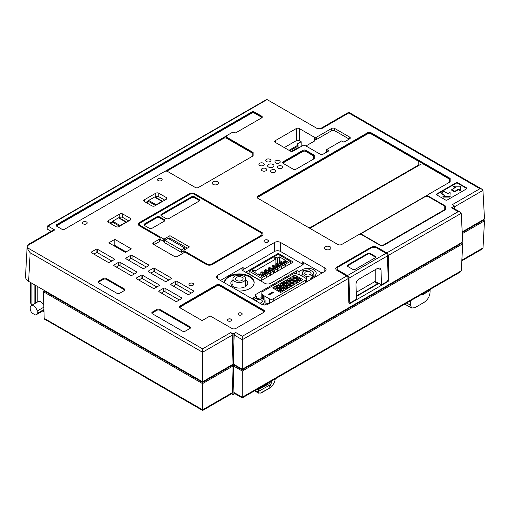 <?xml version="1.0" encoding="UTF-8"?>
<svg xmlns="http://www.w3.org/2000/svg" width="510" height="510" viewBox="0 0 510 510"><rect width="100%" height="100%" fill="white"/><g stroke="black" fill="none" stroke-linecap="round" stroke-linejoin="round"><path stroke-width="0.76" d="M277.625 263.389L277.625 257.983L279.499 256.906L285.498 260.368L284.293 261.056L285.045 261.49L286.32 261.101L287.296 261.668L284.293 263.396L283.318 262.835L284.121 262.274L283.248 261.668L280.545 263.224L281.297 263.657L282.572 263.268L283.547 263.829L280.545 265.563L279.569 264.996L280.373 264.435L279.499 263.829L279.499 256.906M255.127 272.793L255.127 270.976L275.897 258.978L274.246 258.028L275.974 257.034L277.625 257.983M275.897 263.689L275.897 258.978M270.332 272.761L261.273 278.16L249.129 271.148L278.224 254.35L290.368 261.362L270.332 272.761L270.332 275.304M279.499 263.829L276.796 265.391L277.548 265.818L278.823 265.429L279.799 265.997L276.796 267.724L275.821 267.163L276.624 266.602L275.744 265.997L273.048 267.552L273.8 267.986L275.075 267.597L276.05 268.158L273.048 269.892L272.072 269.325L272.869 268.764L271.996 268.158L269.299 269.72L270.051 270.153L271.326 269.758L272.295 270.325L269.299 272.053L268.324 271.492L269.121 270.931L268.247 270.325L265.551 271.881L266.296 272.315L267.572 271.926L268.547 272.487L265.551 274.221L264.575 273.66L265.372 273.092L264.499 272.487L261.802 274.048L262.548 274.482L263.823 274.087L264.798 274.654L261.802 276.382L260.827 275.821L261.624 275.26L260.75 274.654L259.552 275.343L251.902 270.931L253.476 270.019L255.127 270.976M269.917 275.54L269.917 273.169M266.73 277.383L266.73 275.011M266.583 277.465L266.583 274.922M266.169 277.708L266.169 275.336M261.273 280.455L261.273 278.16M249.129 273.953L249.129 271.148M290.368 263.734L290.368 261.362M285.479 266.558L285.479 264.186M285.326 266.647L285.326 264.097M284.911 266.883L284.911 264.512M281.73 268.725L281.73 266.354M281.577 268.808L281.577 266.265M281.163 269.05L281.163 266.679M277.976 270.887L277.976 268.515M277.829 270.976L277.829 268.432M277.414 271.212L277.414 268.84M274.227 273.054L274.227 270.683M274.08 273.137L274.08 270.593M273.666 273.379L273.666 271.008M270.478 275.215L270.478 272.844M277.548 253.821A1.058 0.612 180 0 1 279.046 253.821L292.542 261.611A1.058 0.612 180 0 1 292.855 262.044A1.058 0.612 180 0 1 292.542 262.478L261.649 280.315A1.058 0.612 180 0 1 260.151 280.315L246.655 272.525A1.058 0.612 180 0 1 246.343 272.091A1.058 0.612 180 0 1 246.655 271.658L277.548 253.821L277.548 254.739M302.953 264.556A4.15 2.397 0 0 0 302.226 263.989L280.481 251.436A4.15 2.397 0 0 0 274.609 251.436L243.117 269.618A4.15 2.397 0 0 0 242.39 270.185M322.008 273.048L302.226 261.738A4.15 2.397 180 0 1 303.444 263.434A4.15 2.397 180 0 1 302.226 265.123L270.733 283.305A4.15 2.397 180 0 1 264.862 283.305L243.117 270.753A4.15 2.397 180 0 1 241.906 269.057A4.15 2.397 180 0 1 243.117 267.367L220.441 280.462M217.623 275.33L274.609 242.428A4.15 2.397 180 0 1 280.481 242.428L324.825 267.909A4.284 2.473 180 0 1 326.088 269.662A4.284 2.473 180 0 1 324.825 271.416L267.839 304.317A4.297 2.48 180 0 1 261.764 304.317L217.649 278.849L216.374 277.07L217.623 275.33L217.623 278.836M254.139 282.827A14.847 8.574 0 0 0 249.804 277.108A14.847 8.574 0 0 0 233.931 275.183A14.847 8.574 0 0 0 224.476 282.789A14.847 8.574 180 0 1 224.457 282.483A14.847 8.574 180 0 1 233.625 274.558A14.847 8.574 180 0 1 249.804 276.42A14.847 8.574 180 0 1 254.152 282.483A14.847 8.574 180 0 1 238.776 291.044M252.163 298.777A8.268 4.775 180 0 1 253.33 297.936L256.326 296.202L255.274 295.596A1.058 0.612 180 0 1 254.968 295.162A1.058 0.612 180 0 1 255.274 294.729L296.52 270.918A1.058 0.612 180 0 1 298.019 270.918L299.064 271.524L302.067 269.796A8.268 4.775 180 0 1 311.081 268.757A8.268 4.775 180 0 1 316.187 273.175A8.268 4.775 180 0 1 313.765 276.548L310.762 278.281L311.814 278.887A1.058 0.612 180 0 1 311.852 278.906M269.114 303.584A1.058 0.612 180 0 1 269.076 303.565L268.024 302.959L265.022 304.687A8.268 4.775 180 0 1 264.358 305.031M245.667 279.933A8.485 4.896 180 0 1 247.79 283.171A8.485 4.896 180 0 1 242.55 287.697A8.485 4.896 180 0 1 233.306 286.633A8.485 4.896 180 0 1 230.82 283.171A8.485 4.896 180 0 1 232.942 279.933M232.942 284.433A8.485 4.896 0 0 0 231.769 285.421M246.84 285.421A8.485 4.896 0 0 0 245.667 284.433M243.805 276.248A6.362 3.672 0 0 0 236.869 275.451A6.362 3.672 0 0 0 232.942 278.842A6.362 3.672 0 0 0 234.804 281.443A6.362 3.672 0 0 0 241.74 282.234A6.362 3.672 0 0 0 245.667 278.842A6.362 3.672 0 0 0 243.805 276.248M236.608 277.287A3.819 2.206 180 0 1 242.008 277.287A3.819 2.206 180 0 1 243.123 278.842A3.819 2.206 180 0 1 242.008 280.404A3.819 2.206 180 0 1 236.608 280.404A3.819 2.206 180 0 1 235.486 278.842A3.819 2.206 180 0 1 236.608 277.287M299.064 274.565L299.064 271.524M310.762 279.537L310.762 278.281M256.326 298.586L256.326 296.202M306.338 282.094L306.338 276.579L312.254 275.668L313.835 272.251L313.835 276.509M312.254 277.421L312.254 275.668M302.009 276.057L302.009 274.08L306.338 276.579M313.835 272.251L309.506 269.752L303.59 270.67L302.009 274.08M310.169 271.868A3.181 1.836 180 0 1 311.106 273.169A3.181 1.836 180 0 1 309.143 274.865A3.181 1.836 180 0 1 305.675 274.469A3.181 1.836 180 0 1 304.744 273.169A3.181 1.836 180 0 1 306.708 271.473A3.181 1.836 180 0 1 310.169 271.868M265.085 304.655L265.085 300.403L260.75 297.904L254.841 298.815L254.286 300.001M263.498 304.929L263.498 303.813L265.085 300.403M261.439 304.132L263.498 303.813M256.033 301.008A3.181 1.836 180 0 1 258.2 299.568A3.181 1.836 180 0 1 261.42 300.014A3.181 1.836 180 0 1 262.35 301.314A3.181 1.836 180 0 1 259.698 303.125M262.338 298.815L262.338 294.111A3.882 2.238 0 0 1 261.815 292.989A3.882 2.238 0 0 1 262.956 291.408L292.561 274.316A3.882 2.238 0 0 1 297.247 273.959L299.676 274.769A2.078 1.198 0 0 1 300.109 274.96L305.445 278.039A2.697 1.555 0 0 1 306.236 279.142A2.697 1.555 0 0 1 305.445 280.239L273.22 298.847A2.697 1.555 0 0 1 269.414 298.847L264.072 295.768A2.078 1.198 0 0 1 263.74 295.519L263.74 299.625M262.338 294.111L263.74 295.519M278.332 287.914L280.583 286.614L282.833 287.914L280.583 289.208L278.332 287.914M275.47 289.565L277.72 288.265L279.971 289.565L277.72 290.866L275.47 289.565M272.608 287.914L274.858 286.614L277.102 287.914L274.858 289.208L272.608 287.914M275.47 286.257L277.72 284.962L279.971 286.257L277.72 287.557L275.47 286.257M278.332 284.606L280.583 283.305L282.833 284.606L280.583 285.906L278.332 284.606M281.201 286.257L283.445 284.962L285.696 286.257L283.445 287.557L281.201 286.257M284.064 287.914L286.314 286.614L288.564 287.914L286.314 289.208L284.064 287.914M281.201 289.565L283.445 288.265L285.696 289.565L283.445 290.866L281.201 289.565M278.332 291.223L280.583 289.922L282.833 291.223L280.583 292.517L278.332 291.223M286.926 286.257L289.176 284.962L291.427 286.257L289.176 287.557L286.926 286.257M284.064 284.606L286.314 283.305L288.564 284.606L286.314 285.906L284.064 284.606M281.201 282.954L283.445 281.654L285.696 282.954L283.445 284.248L281.201 282.954M268.674 294.346L272.78 291.975L273.545 292.415L269.439 294.786L268.674 294.346M286.926 282.954L289.176 281.654L291.427 282.954L289.176 284.248L286.926 282.954M289.788 284.606L292.039 283.305L294.289 284.606L292.039 285.906L289.788 284.606M284.064 281.297L286.314 279.996L288.564 281.297L286.314 282.597L284.064 281.297M286.926 279.646L289.176 278.345L291.427 279.646L289.176 280.94L286.926 279.646M289.788 281.297L292.039 279.996L294.289 281.297L292.039 282.597L289.788 281.297M292.657 282.954L294.907 281.654L297.158 282.954L294.907 284.248L292.657 282.954M295.519 281.297L297.77 279.996L300.02 281.297L297.77 282.597L295.519 281.297M292.657 279.646L294.907 278.345L297.158 279.646L294.907 280.94L292.657 279.646M289.788 277.988L292.039 276.694L294.289 277.988L292.039 279.289L289.788 277.988M292.657 276.337L294.907 275.037L297.158 276.337L294.907 277.638L292.657 276.337M295.519 277.988L297.77 276.694L300.02 277.988L297.77 279.289L295.519 277.988M298.382 279.646L300.632 278.345L302.883 279.646L300.632 280.94L298.382 279.646M280.583 289.208L280.583 286.614M277.72 290.866L277.72 288.265M274.858 289.208L274.858 286.614M277.72 287.557L277.72 284.962M280.583 285.906L280.583 283.305M283.445 287.557L283.445 284.962M286.314 289.208L286.314 286.614M283.445 290.866L283.445 288.265M280.583 292.517L280.583 289.922M289.176 287.557L289.176 284.962M286.314 285.906L286.314 283.305M283.445 284.248L283.445 281.654M272.78 292.861L272.78 291.975M289.176 284.248L289.176 281.654M292.039 285.906L292.039 283.305M286.314 282.597L286.314 279.996M289.176 280.94L289.176 278.345M292.039 282.597L292.039 279.996M294.907 284.248L294.907 281.654M297.77 282.597L297.77 279.996M294.907 280.94L294.907 278.345M292.039 279.289L292.039 276.694M294.907 277.638L294.907 275.037M297.77 279.289L297.77 276.694M300.632 280.94L300.632 278.345M377.049 247.286L386.771 252.896A2.123 1.224 -120 0 1 388.269 255.44L388.913 279.588A1.696 1.007 -61.6 0 1 387.753 281.692L350.109 303.424A1.696 1.007 -61.6 0 1 349.267 303.507A1.696 1.007 -61.6 0 1 348.872 302.71L348.228 278.556A2.123 1.224 60 0 0 346.73 276.012L337.008 270.402A4.239 2.448 180 0 1 335.765 268.668A4.239 2.448 180 0 1 337.008 266.94L371.05 247.286A4.239 2.448 180 0 1 377.049 247.286L377.049 248.147M234.166 335.006L242.307 339.711L242.307 369.234L233.382 364.083L234.166 335.006A2.123 1.224 -60 0 1 235.665 332.469L233.083 333.954L230.73 332.596A2.123 1.224 60 0 1 232.228 335.134L233.006 364.216L202.566 381.792L202.566 382.436L232.082 365.396L232.082 364.752M27.266 245.794L54.723 229.94A2.123 1.224 60 0 0 53.665 229.838L28.19 244.545L27.266 245.794L27.266 247.65C27.489 248.88 28.452 250.569 30.16 252.724L28.598 281.354L25.933 278.772L25.5 276.834M54.723 229.94L48.004 226.058L47.252 226.465L47.181 229.047L51.108 231.31M348.783 112.933L321.064 128.985L319.413 128.208A1.944 1.122 180 0 1 316.665 128.208L267.074 99.577L266.341 99.973M454.582 206.76L482.944 190.389L482.065 189.216L479.942 188.713L452.23 204.714L454.582 206.072L451.554 207.819A2.123 1.224 -60 0 1 452.619 207.717L460.25 212.122M314.287 137.196L316.308 137.273A1.058 0.612 0 0 0 316.621 137.145L331.685 128.45A2.123 1.224 180 0 1 334.681 128.45L349.681 137.107A2.123 1.224 180 0 1 350.3 137.974A2.123 1.224 180 0 1 349.681 138.841L343.906 142.175L341.687 140.894L326.693 149.551L328.905 150.832L323.136 154.167A2.123 1.224 180 0 1 320.14 154.167L305.968 145.987A2.116 1.224 0 0 0 304.961 145.662A2.301 1.326 0 0 0 304.062 145.637A2.091 1.205 0 0 0 302.972 145.943L302.558 145.701L293.295 151.049A2.123 1.224 180 0 1 290.292 151.049L275.298 142.392A2.123 1.224 180 0 1 274.673 141.525A2.123 1.224 180 0 1 275.298 140.658L296.291 128.539A2.123 1.224 180 0 1 299.293 128.539L314.287 137.196L314.287 139.447L314.708 139.204L314.708 136.954M114.833 239.362L131.331 248.886L125.332 252.348L108.834 242.824L114.833 239.362L114.833 245.425L126.078 251.915M213.059 181.783A3.181 1.836 180 0 1 216.527 181.388A3.181 1.836 180 0 1 218.49 183.084A3.181 1.836 180 0 1 217.56 184.384A3.181 1.836 180 0 1 214.092 184.779A3.181 1.836 180 0 1 212.128 183.084A3.181 1.836 180 0 1 213.059 181.783M325.533 246.719A3.181 1.836 180 0 1 329.001 246.324A3.181 1.836 180 0 1 330.964 248.019A3.181 1.836 180 0 1 330.034 249.32A3.181 1.836 180 0 1 326.566 249.715A3.181 1.836 180 0 1 324.602 248.019A3.181 1.836 180 0 1 325.533 246.719M171.073 278.753L166.572 281.354A1.058 0.612 180 0 1 165.074 281.354L148.576 271.83A1.058 0.612 180 0 1 148.263 271.397A1.058 0.612 180 0 1 148.576 270.963L153.076 268.368A1.058 0.612 180 0 1 154.575 268.368L171.073 277.893A1.058 0.612 180 0 1 171.379 278.326A1.058 0.612 180 0 1 171.073 278.753L171.073 277.893M159.075 285.683L154.575 288.277A1.058 0.612 180 0 1 153.076 288.277L136.578 278.76A1.058 0.612 180 0 1 136.266 278.326A1.058 0.612 180 0 1 136.578 277.893L141.079 275.292A1.058 0.612 180 0 1 142.577 275.292L159.075 284.816A1.058 0.612 180 0 1 159.381 285.249A1.058 0.612 180 0 1 159.075 285.683L159.075 284.816M181.566 298.669L177.072 301.27A1.058 0.612 180 0 1 175.567 301.27L159.075 291.745A1.058 0.612 180 0 1 158.763 291.312A1.058 0.612 180 0 1 159.075 290.878L163.57 288.277A1.058 0.612 180 0 1 165.074 288.277L181.566 297.802A1.058 0.612 180 0 1 181.879 298.235A1.058 0.612 180 0 1 181.566 298.669L181.566 297.802M193.564 291.745L189.07 294.34A1.058 0.612 180 0 1 187.565 294.34L171.073 284.816A1.058 0.612 180 0 1 170.761 284.382A1.058 0.612 180 0 1 171.073 283.949L175.567 281.354A1.058 0.612 180 0 1 177.072 281.354L193.564 290.878A1.058 0.612 180 0 1 193.876 291.312A1.058 0.612 180 0 1 193.564 291.745L193.564 290.878M148.576 265.767L144.075 268.368A1.058 0.612 180 0 1 142.577 268.368L126.078 258.844A1.058 0.612 180 0 1 125.772 258.411A1.058 0.612 180 0 1 126.078 257.977L130.579 255.376A1.058 0.612 180 0 1 132.077 255.376L148.576 264.9A1.058 0.612 180 0 1 148.888 265.334A1.058 0.612 180 0 1 148.576 265.767L148.576 264.9M136.578 272.697L132.077 275.292A1.058 0.612 180 0 1 130.579 275.292L114.087 265.767A1.058 0.612 180 0 1 113.775 265.334A1.058 0.612 180 0 1 114.087 264.9L118.581 262.306A1.058 0.612 180 0 1 120.079 262.306L136.578 271.83A1.058 0.612 180 0 1 136.89 272.263A1.058 0.612 180 0 1 136.578 272.697L136.578 271.83M114.087 259.711L109.586 262.306A1.058 0.612 180 0 1 108.082 262.306L91.59 252.781A1.058 0.612 180 0 1 91.277 252.348A1.058 0.612 180 0 1 91.59 251.915L96.09 249.32A1.058 0.612 180 0 1 97.588 249.32L114.087 258.844A1.058 0.612 180 0 1 114.393 259.278A1.058 0.612 180 0 1 114.087 259.711L114.087 258.844M261.802 235.9L212.313 264.473A4.239 2.448 180 0 1 206.314 264.473L186.443 252.998A2.123 1.224 0 0 0 183.441 252.998L177.442 256.46A2.123 1.224 180 0 1 174.445 256.46L153.453 244.341A2.123 1.224 180 0 1 152.828 243.474A2.123 1.224 180 0 1 153.453 242.607L159.451 239.145A2.123 1.224 0 0 0 160.07 238.278A2.123 1.224 0 0 0 159.451 237.411L139.581 225.943A4.239 2.448 180 0 1 138.337 224.209A4.239 2.448 180 0 1 139.581 222.481L189.07 193.908A4.239 2.448 180 0 1 195.069 193.908L261.802 232.433A4.239 2.448 180 0 1 263.045 234.166A4.239 2.448 180 0 1 261.802 235.9M447.162 200.054A1.058 0.612 180 0 1 445.657 200.054L436.662 194.858A1.058 0.612 180 0 1 436.35 194.425A1.058 0.612 180 0 1 436.662 193.991L456.157 182.739A1.058 0.612 180 0 1 457.655 182.739L466.656 187.929A1.058 0.612 180 0 1 466.962 188.362A1.058 0.612 180 0 1 466.656 188.796L447.162 200.054M192.965 283.433A2.333 1.345 180 0 1 193.647 284.382A2.333 1.345 180 0 1 192.206 285.625A2.333 1.345 180 0 1 189.669 285.339A2.333 1.345 180 0 1 188.98 284.382A2.333 1.345 180 0 1 190.421 283.139A2.333 1.345 180 0 1 192.965 283.433M86.49 221.958A2.333 1.345 180 0 1 87.172 222.908A2.333 1.345 180 0 1 85.731 224.158A2.333 1.345 180 0 1 83.194 223.864A2.333 1.345 180 0 1 82.505 222.908A2.333 1.345 180 0 1 83.946 221.665A2.333 1.345 180 0 1 86.49 221.958M161.472 178.666A2.333 1.345 180 0 1 162.154 179.622A2.333 1.345 180 0 1 160.714 180.865A2.333 1.345 180 0 1 158.177 180.572A2.333 1.345 180 0 1 157.488 179.622A2.333 1.345 180 0 1 158.929 178.373A2.333 1.345 180 0 1 161.472 178.666M263.453 163.257A2.652 1.53 180 0 1 264.231 164.341A2.652 1.53 180 0 1 262.593 165.756A2.652 1.53 180 0 1 259.705 165.425A2.652 1.53 180 0 1 258.927 164.341A2.652 1.53 180 0 1 260.565 162.926A2.652 1.53 180 0 1 263.453 163.257M273.048 164.469A3.181 1.836 180 0 1 273.978 165.769A3.181 1.836 180 0 1 272.015 167.465A3.181 1.836 180 0 1 268.547 167.063A3.181 1.836 180 0 1 267.616 165.769A3.181 1.836 180 0 1 269.58 164.067A3.181 1.836 180 0 1 273.048 164.469M265.927 168.581A2.652 1.53 180 0 1 266.698 169.664A2.652 1.53 180 0 1 265.066 171.079A2.652 1.53 180 0 1 262.178 170.748A2.652 1.53 180 0 1 261.401 169.664A2.652 1.53 180 0 1 263.032 168.249A2.652 1.53 180 0 1 265.927 168.581M275.145 170.008A2.652 1.53 180 0 1 275.916 171.086A2.652 1.53 180 0 1 274.284 172.501A2.652 1.53 180 0 1 271.397 172.17A2.652 1.53 180 0 1 270.619 171.086A2.652 1.53 180 0 1 272.257 169.677A2.652 1.53 180 0 1 275.145 170.008M281.89 166.113A2.652 1.53 180 0 1 282.667 167.191A2.652 1.53 180 0 1 281.029 168.606A2.652 1.53 180 0 1 278.141 168.274A2.652 1.53 180 0 1 277.363 167.191A2.652 1.53 180 0 1 279.002 165.782A2.652 1.53 180 0 1 281.89 166.113M279.423 160.79A2.652 1.53 180 0 1 280.2 161.868A2.652 1.53 180 0 1 278.562 163.283A2.652 1.53 180 0 1 275.674 162.951A2.652 1.53 180 0 1 274.896 161.868A2.652 1.53 180 0 1 276.535 160.459A2.652 1.53 180 0 1 279.423 160.79M270.204 159.362A2.652 1.53 180 0 1 270.982 160.446A2.652 1.53 180 0 1 269.344 161.861A2.652 1.53 180 0 1 266.456 161.53A2.652 1.53 180 0 1 265.678 160.446A2.652 1.53 180 0 1 267.316 159.031A2.652 1.53 180 0 1 270.204 159.362M264.652 242.046A2.333 1.345 180 0 1 263.97 241.096A2.333 1.345 180 0 1 265.404 239.847A2.333 1.345 180 0 1 267.948 240.14A2.333 1.345 180 0 1 268.63 241.096A2.333 1.345 180 0 1 267.189 242.339A2.333 1.345 180 0 1 264.652 242.046M305.892 150.354L314.287 155.206L314.287 158.667L296.144 169.141A2.123 1.224 180 0 1 293.142 169.141L283.248 163.429A2.123 1.224 180 0 1 282.623 162.562A2.123 1.224 180 0 1 283.248 161.695L302.889 150.354A2.123 1.224 180 0 1 305.892 150.354L305.892 151.221L314.287 156.066L314.287 158.667M253.1 155.894L198.364 187.501A2.123 1.224 180 0 1 195.368 187.501L167.624 171.481A2.123 1.224 0 0 0 164.622 171.481L64.745 229.143A2.123 1.224 180 0 1 61.748 229.143L56.795 226.287A2.123 1.224 180 0 1 56.176 225.42A2.123 1.224 180 0 1 56.795 224.553L251.602 112.085A2.123 1.224 180 0 1 254.605 112.085L261.649 116.152A2.123 1.224 180 0 1 262.274 117.019A2.123 1.224 180 0 1 261.649 117.886L236.009 132.689A1.058 0.612 180 0 1 234.504 132.689L233.905 132.345A1.058 0.612 0 0 0 232.407 132.345L226.861 135.552A2.123 1.224 0 0 0 226.236 136.412A2.123 1.224 0 0 0 226.861 137.279L253.1 152.433L253.1 155.894L253.1 153.3L226.861 138.146A2.123 1.224 180 0 1 226.236 137.279L226.236 136.412M231.954 328.453L210.139 315.945L202.113 320.573L180.368 308.021A2.754 1.594 180 0 1 179.558 306.892A2.754 1.594 180 0 1 180.368 305.77L216.361 284.988A2.754 1.594 180 0 1 220.263 284.988L263.753 310.099A2.754 1.594 180 0 1 264.556 311.227A2.754 1.594 180 0 1 263.753 312.349L235.856 328.453A2.754 1.594 180 0 1 231.954 328.453M371.274 132.868L450.158 178.411L450.158 181.872L428.413 194.425A2.123 1.224 0 0 0 427.794 195.292A2.123 1.224 0 0 0 428.413 196.159L445.657 206.116L445.657 209.578L383.424 245.508A2.123 1.224 180 0 1 380.422 245.508L361.679 234.689A2.123 1.224 0 0 0 358.677 234.689L341.732 244.469A2.754 1.594 180 0 1 337.83 244.469L257.901 198.32A2.754 1.594 180 0 1 257.091 197.198A2.754 1.594 180 0 1 257.901 196.069L367.378 132.868A2.754 1.594 180 0 1 371.274 132.868L371.274 133.728L450.158 179.271L450.158 181.872M189.892 326.763A2.123 1.224 180 0 1 190.51 327.63A2.123 1.224 180 0 1 189.892 328.497L185.391 331.092A2.123 1.224 180 0 1 182.395 331.092L152.401 313.777A2.123 1.224 180 0 1 151.782 312.91A2.123 1.224 180 0 1 152.401 312.05L156.901 309.449A2.123 1.224 180 0 1 159.898 309.449L189.892 326.763L189.892 327.63A2.123 1.224 0 0 1 190.377 328.064M124.281 288.883A2.123 1.224 180 0 1 124.905 289.75A2.123 1.224 180 0 1 124.281 290.617L119.78 293.218A2.123 1.224 180 0 1 116.784 293.218L98.787 282.827A2.123 1.224 180 0 1 98.169 281.96A2.123 1.224 180 0 1 98.787 281.093L103.288 278.498A2.123 1.224 180 0 1 106.284 278.498L124.281 288.883L124.281 289.75A2.123 1.224 0 0 1 124.765 290.184M108.388 220.575L119.78 213.996A2.123 1.224 180 0 1 122.782 213.996L130.28 218.325A2.123 1.224 180 0 1 130.904 219.185A2.123 1.224 180 0 1 130.28 220.052L118.881 226.631A2.123 1.224 180 0 1 115.885 226.631L108.388 222.303A2.123 1.224 180 0 1 107.763 221.442A2.123 1.224 180 0 1 108.388 220.575L108.388 222.303M158.776 193.213L166.273 197.542A2.123 1.224 180 0 1 166.891 198.409A2.123 1.224 180 0 1 166.273 199.276L154.874 205.855A2.123 1.224 180 0 1 151.878 205.855L144.375 201.526A2.123 1.224 180 0 1 143.756 200.659A2.123 1.224 180 0 1 144.375 199.792L155.773 193.213A2.123 1.224 180 0 1 158.776 193.213L158.776 196.675L164.775 200.137M387.543 256.81L388.263 257.225L388.263 255.44L461.199 213.333L460.32 212.16L458.197 211.656L386.771 252.896M461.199 213.333L462.755 241.957L242.307 369.234L242.307 369.884L460.9 243.678L460.9 243.028M348.228 278.556L242.307 339.711L242.307 336.3L235.665 332.469M338.417 271.218L338.417 270.351A4.246 2.448 0 0 1 337.174 268.617A4.246 2.448 0 0 1 338.417 266.883L370.968 248.102A4.246 2.448 0 0 1 376.966 248.102L386.019 253.33A2.123 1.224 60 0 1 387.517 255.873L388.142 279.161A2.123 1.262 118.4 0 1 386.688 281.788L381.442 284.816L378.445 283.19L356.311 296.08M378.904 283.445L356.324 296.482M337.008 266.94L337.174 270.306M348.827 300.996L349.599 301.41L348.98 278.122A2.123 1.224 -120 0 0 347.482 275.578L338.417 270.351M381.442 284.816L381.04 269.93L380.097 267.948L377.948 268.145L381.04 269.93M349.599 301.41A2.123 1.262 118.4 0 0 350.089 302.411A2.123 1.262 118.4 0 0 351.148 302.302L356.394 299.274L355.999 284.389C356.088 282.132 357.057 280.385 358.9 279.136L377.948 268.145M352.467 269.197L347.973 266.602A2.123 1.224 180 0 1 347.348 265.735A2.123 1.224 180 0 1 347.973 264.868L367.468 253.61A2.123 1.224 180 0 1 370.464 253.61L374.965 256.211A2.123 1.224 180 0 1 375.583 257.072A2.123 1.224 180 0 1 374.958 257.939L355.464 269.197A2.123 1.224 180 0 1 352.467 269.197M375.494 257.423A2.123 1.224 0 0 0 374.965 256.9L370.464 254.305A2.123 1.224 0 0 0 367.468 254.305L347.973 265.563A2.123 1.224 0 0 0 347.438 266.08M356.209 292.364L375.175 281.386L375.175 269.745M461.18 242.868L462.748 243.774L461.263 270.804L460.39 271.97L242.224 397.928L234.447 393.433A2.123 1.224 -60 0 1 234.007 392.515L233.299 365.855L234.313 365.268L242.307 369.884M234.313 365.268L234.313 364.618M454.582 208.851L454.582 206.072M462.302 233.644L484.494 220.83L483.008 247.936L482.135 249.109L461.811 260.839M482.925 219.925L484.494 220.83M462.238 232.515L482.645 220.734L482.645 220.084M31.097 305.681A5.196 3.003 -120 0 1 37.217 311.017L37.217 313.414A5.196 3.003 -120 0 1 36.293 314.683A5.196 3.003 -120 0 1 35.496 314.919A1.065 0.612 -120 0 1 35.126 314.817L32.264 313.166A1.065 0.612 -120 0 1 31.894 312.84A5.196 3.003 -120 0 1 30.173 309.347L30.173 306.95A5.196 3.003 -120 0 1 31.097 305.681L38.212 301.576A5.196 3.003 60 0 1 43.803 305.337M43.987 311.718L42.706 310.979M231.502 393.809L233.083 394.727L233.083 365.976L202.559 383.603L43.407 291.72L44.415 291.133L202.566 382.436M234.88 393.688L233.083 394.727M462.207 231.884L484.5 219.013L482.944 190.389M320.446 128.628L348.783 112.264L481.995 189.178M267.074 99.577L47.252 226.465M28.598 281.354L202.566 381.792L202.566 348.853L27.266 247.65M143.316 376.214A2.123 1.224 -60 0 1 143.157 376.144L202.629 410.48L231.942 393.554A2.123 1.224 60 0 0 232.381 392.636L233.083 365.976L232.082 365.396M232.381 392.636L202.629 409.817L202.559 383.603M44.778 319.324A2.123 1.224 -60 0 1 44.619 319.254A2.123 1.224 -60 0 1 44.179 318.342L202.629 409.817L202.629 410.48M143.157 376.144A2.123 1.224 -60 0 1 142.876 375.857L46.659 320.312A2.123 1.224 120 0 0 46.939 320.592A2.123 1.224 120 0 0 47.098 320.662A2.123 1.224 120 0 0 47.322 320.694M44.179 318.342L43.407 291.72M44.415 290.483L44.415 291.133L44.395 290.47M43.943 310.105A5.196 3.003 60 0 1 43.407 310.577L36.293 314.683M37.217 311.017L43.854 307.186M43.924 309.544L37.217 313.414M35.623 285.409L35.623 303.067M34.125 284.542L34.125 303.934M31.907 305.273L30.676 302.934M30.651 282.54L30.651 303.182M233.083 365.976L233.083 333.954M233.299 365.855L242.295 371.05L462.748 243.774M461.263 270.804L242.224 397.264L242.295 371.05M234.007 392.515L242.224 397.207M272.48 380.46A3.391 1.957 -60 0 1 271.294 381.875M265.716 384.361L266.411 384.782L258.5 389.194L258.041 392.037L258.398 392.878L260.425 393.089A8.485 4.896 120 0 0 262.223 392.368L269.299 388.282A8.485 4.896 120 0 0 275.241 378.866M260.425 393.089L268.375 388.786L270.829 384.489L258.2 391.527M258.5 389.194L257.926 388.862M266.411 384.782L266.411 383.96M270.829 384.489A6.362 3.608 60.9 0 0 271.294 382.443L271.294 381.142M258.149 389.914L257.078 389.353M258.041 392.037L256.014 390.794L255.816 390.08M255.759 390.112L255.816 390.303A4.239 2.448 120 0 0 256.014 390.794M258.678 393.191L254.981 391.055A8.485 4.896 -60 0 1 254.592 390.787M254.681 390.736L258.685 393.191M422.159 294.041L422.159 294.997L430.108 290.407L430.108 291.969C429.751 296.38 427.756 299.842 424.11 302.36L414.872 307.689L411.717 308.021L410.371 305.095L410.371 300.849M405.616 304.617L404.914 303.998M430.108 290.407L429.292 289.922M314.708 139.204L316.308 139.523L316.308 137.273M349.229 139.102L334.681 130.7A2.123 1.224 0 0 0 331.685 130.7L316.621 139.402A1.058 0.612 180 0 1 316.308 139.523M326.961 151.954L326.693 149.551M305.968 145.981L314.287 141.174A2.123 1.224 180 0 0 314.912 140.314A2.123 1.224 180 0 0 314.287 139.447L314.287 141.174M301.168 146.504L301.168 141.742L297.419 143.903A0.637 0.37 180 0 0 297.419 144.426L297.865 144.687A0.637 0.37 0 0 1 298.057 144.942L298.057 147.301M284.293 147.588L296.291 140.658A2.123 1.224 0 0 1 299.293 140.658L301.168 141.742M289.017 150.31L297.865 145.203A0.637 0.37 0 0 0 298.057 144.942M289.884 150.807L297.005 146.695L298.917 147.798M291.369 151.381L296.871 148.206L297.547 148.595M296.871 148.206L296.871 148.984M114.087 245.858L114.833 245.425M150.826 273.13L153.076 271.83A1.058 0.612 0 0 1 154.575 271.83L168.823 280.054M138.828 280.054L141.079 278.76A1.058 0.612 0 0 1 142.577 278.76L156.825 286.983M161.326 293.04L163.57 291.745A1.058 0.612 0 0 1 165.074 291.745L179.316 299.969M173.323 286.116L175.567 284.816A1.058 0.612 0 0 1 177.072 284.816L191.314 293.04M128.329 260.138L130.579 258.844A1.058 0.612 0 0 1 132.077 258.844L146.325 267.068M116.331 267.068L118.581 265.767A1.058 0.612 0 0 1 120.079 265.767L134.328 273.998M93.84 254.082L96.09 252.781A1.058 0.612 0 0 1 97.588 252.781L111.837 261.005M154.052 244.685L159.451 241.568A2.123 1.224 180 0 0 160.07 240.701L160.07 238.278M139.396 225.012A4.239 2.448 0 0 0 138.892 225.42M262.484 235.378A4.239 2.448 0 0 0 261.981 234.97M187.342 248.147L169.945 238.106L168.778 238.782M164.755 241.102L164.698 241.134A1.058 0.612 180 0 1 163.2 241.134L160.07 239.33M183.88 250.914L181.375 252.361L164.755 242.766L164.755 240.337L168.115 238.399L184.741 247.994L181.375 249.938L164.755 240.337M169.945 238.106L169.945 235.684L164.698 238.712A1.058 0.612 0 0 1 163.2 238.712L140.326 225.509A3.181 1.836 0 0 1 139.396 224.209L139.396 225.828M169.945 235.684L189.44 246.936L184.193 249.97A1.058 0.612 0 0 0 183.88 250.404A1.058 0.612 0 0 0 184.193 250.831L207.06 264.04A3.181 1.836 0 0 0 211.561 264.04L261.05 235.467A3.181 1.836 0 0 0 261.981 234.166A3.181 1.836 0 0 0 261.05 232.866L194.316 194.342A3.181 1.836 0 0 0 189.816 194.342L140.326 222.908A3.181 1.836 0 0 0 139.396 224.209M198.964 199.448A2.123 1.224 180 0 1 199.588 200.315A2.123 1.224 180 0 1 198.964 201.176L168.969 218.497A2.123 1.224 180 0 1 165.973 218.497L161.472 215.896A2.123 1.224 180 0 1 160.854 215.035A2.123 1.224 180 0 1 161.472 214.168L191.467 196.847A2.123 1.224 180 0 1 194.463 196.847L198.964 199.448L198.964 200.315A2.123 1.224 0 0 1 199.448 200.749M164.169 219.536A2.123 1.224 180 0 1 164.794 220.403A2.123 1.224 180 0 1 164.175 221.263L152.178 228.193A2.123 1.224 180 0 1 149.175 228.193L144.674 225.592A2.123 1.224 180 0 1 144.056 224.731A2.123 1.224 180 0 1 144.674 223.864L156.672 216.935A2.123 1.224 180 0 1 159.675 216.935L164.169 219.536M198.964 200.315L194.463 197.714A2.123 1.224 0 0 0 191.467 197.714L161.472 215.035A2.123 1.224 0 0 0 160.988 215.462M164.653 220.83A2.123 1.224 0 0 0 164.175 220.403L159.675 217.802A2.123 1.224 0 0 0 156.672 217.802L144.674 224.731A2.123 1.224 0 0 0 144.196 225.165M181.375 252.361L181.375 249.938M184.741 249.651L184.741 247.994M466.867 188.623A1.058 0.612 0 0 0 466.656 188.451L457.655 183.256A1.058 0.612 0 0 0 456.157 183.256L436.662 194.514A1.058 0.612 0 0 0 436.452 194.686M441.309 193.73L441.309 193.213L444.867 195.292L443.164 196.592L449.947 196.592L450.094 192.468L447.831 193.513L444.006 191.48L441.309 193.041L441.309 193.73L444.459 195.553M450.158 193.073L449.947 197.109L443.164 197.109L443.024 196.382M454.958 187.756L453.517 186.756M451.809 190.268L451.809 189.752L454.805 191.307L458.331 189.274L460.657 190.236L460.294 190.842L458.331 189.79L454.506 191.83L451.809 190.268L451.745 189.663L451.745 190.185M460.657 190.753L460.441 186.201L453.67 186.201L455.36 187.501L451.745 189.663M271.856 167.497A3.181 1.836 0 0 0 269.739 167.497M305.892 151.221A2.123 1.224 0 0 0 302.889 151.221L283.248 162.562A2.123 1.224 0 0 0 282.763 162.996M313.389 159.184L313.389 155.811L305.892 151.483A2.123 1.224 0 0 0 302.889 151.483L284.147 162.301A2.123 1.224 0 0 0 283.522 163.168A2.123 1.224 0 0 0 283.751 163.723M262.134 117.453A2.123 1.224 0 0 0 261.649 117.019L254.605 112.952A2.123 1.224 0 0 0 251.602 112.952L56.795 225.42A2.123 1.224 0 0 0 56.31 225.853M252.201 156.417L252.201 153.038L226.708 138.318A2.123 1.224 0 0 0 223.712 138.318L168.223 170.353A2.123 1.224 0 0 0 167.599 171.22L167.599 171.468A2.123 1.224 180 0 1 167.612 171.354M226.261 136.24L165.82 171.137M57.305 226.58A2.123 1.224 0 0 1 57.075 226.026A2.123 1.224 0 0 1 57.694 225.165L251.602 113.214A2.123 1.224 0 0 1 254.605 113.214L260.75 116.758A2.123 1.224 0 0 1 261.369 117.625L261.369 117.886M261.145 118.18A2.123 1.224 0 0 0 261.369 117.625M226.465 135.864L165.163 171.252M264.454 311.655A2.754 1.594 0 0 0 263.753 310.966L220.263 285.855A2.754 1.594 0 0 0 216.361 285.855L180.368 306.637A2.754 1.594 0 0 0 179.667 307.326M202.413 320.401A2.123 1.224 180 0 1 201.813 320.401M201.157 320.025A2.123 1.224 0 0 0 203.069 320.025M263.695 312.381A2.123 1.224 0 0 0 263.919 311.833A2.123 1.224 0 0 0 263.3 310.966L219.81 285.855A2.123 1.224 0 0 0 216.814 285.855L180.82 306.637A2.123 1.224 0 0 0 180.196 307.505A2.123 1.224 0 0 0 180.425 308.053M238.552 314.861A2.123 1.224 180 0 1 237.934 313.994A2.123 1.224 180 0 1 239.241 312.866A2.123 1.224 180 0 1 241.555 313.127A2.123 1.224 180 0 1 242.173 313.994A2.123 1.224 180 0 1 240.867 315.129A2.123 1.224 180 0 1 238.552 314.861M228.059 320.924A2.123 1.224 180 0 1 227.434 320.057A2.123 1.224 180 0 1 228.748 318.922A2.123 1.224 180 0 1 231.055 319.19A2.123 1.224 180 0 1 231.68 320.057A2.123 1.224 180 0 1 230.367 321.185A2.123 1.224 180 0 1 228.059 320.924M242.173 314.039A2.123 1.224 0 0 0 241.555 313.216A2.123 1.224 0 0 0 239.279 312.942A2.123 1.224 0 0 0 237.934 314.039M231.68 320.101A2.123 1.224 0 0 0 231.055 319.279A2.123 1.224 0 0 0 228.78 319.005A2.123 1.224 0 0 0 227.441 320.101M427.833 196.401A2.123 1.224 180 0 1 427.794 196.159L427.794 195.292M444.758 206.461L445.657 206.977L445.657 209.578M371.274 133.728A2.754 1.594 0 0 0 367.378 133.728L257.901 196.936A2.754 1.594 0 0 0 257.199 197.631M427.813 195.12L425.27 196.586M362.272 232.955L359.875 234.339M257.958 198.352A2.123 1.224 0 0 1 257.728 197.803A2.123 1.224 0 0 1 258.353 196.936L367.825 133.728A2.123 1.224 0 0 1 370.827 133.728L418.812 161.44L418.812 165.163L310.839 227.498A2.123 1.224 180 0 1 309.041 227.849M444.758 210.094L444.758 206.116L428.26 196.592A2.123 1.224 0 0 0 425.264 196.592L362.278 232.955A2.123 1.224 0 0 0 361.654 233.822A2.123 1.224 0 0 0 362.278 234.689L380.275 245.074A2.123 1.224 0 0 0 383.271 245.074L444.758 209.578M449.259 182.389L449.259 179.016L423.765 164.297A2.123 1.224 0 0 0 420.763 164.297L311.291 227.498A2.123 1.224 0 0 0 310.666 228.365A2.123 1.224 0 0 0 310.896 228.92M428.017 194.737L359.225 234.46M308.384 227.466A2.123 1.224 0 0 0 310.839 227.237L418.812 164.902M189.892 327.63L159.898 310.316A2.123 1.224 0 0 0 156.901 310.316L152.401 312.91A2.123 1.224 0 0 0 151.916 313.344M124.281 289.75L106.284 279.365A2.123 1.224 0 0 0 103.288 279.365L98.787 281.96A2.123 1.224 0 0 0 98.302 282.393M109.886 223.17L111.983 221.958M119.181 217.802L119.78 217.458A2.123 1.224 0 0 1 122.782 217.458L128.781 220.919M110.931 223.775L112.021 221.895A1.275 0.733 -60 0 1 112.659 221.225L118.511 217.846A1.275 0.733 -60 0 1 119.149 217.783L126.646 222.111A1.275 0.733 120 0 0 126.008 222.175L120.156 225.554A1.275 0.733 120 0 0 119.518 226.223L119.48 226.287M145.879 202.393L147.976 201.176M155.174 197.026L155.773 196.675A2.123 1.224 0 0 1 158.776 196.675M146.925 202.999L148.015 201.119A1.275 0.733 -60 0 1 148.646 200.443L154.505 197.064A1.275 0.733 -60 0 1 155.136 197L162.639 201.329A1.275 0.733 120 0 0 162.001 201.393L156.149 204.771A1.275 0.733 120 0 0 155.512 205.447L155.473 205.511M267.572 273.048L267.572 271.926M261.802 276.382L261.802 274.048M263.823 275.215L263.823 274.087M253.476 271.836L253.476 270.019M265.551 274.221L265.551 271.881M271.326 270.887L271.326 269.758M269.299 272.053L269.299 269.72M275.075 268.719L275.075 267.597M273.048 269.892L273.048 267.552M278.823 266.558L278.823 265.429M276.796 267.724L276.796 265.391M282.572 264.39L282.572 263.268M280.545 265.563L280.545 263.224M286.32 262.229L286.32 261.101M284.293 263.396L284.293 261.056M275.974 263.651L275.974 257.034M277.019 264.429L275.821 263.734L277.019 263.039L278.224 263.734L277.019 264.429L277.019 265.257M278.224 263.734L278.224 264.569M275.821 263.734L275.821 266.035M274.476 265.901L273.271 266.59L272.072 265.901L273.271 265.206L274.476 265.901L274.476 266.73M273.271 266.59L273.271 267.425M272.072 265.901L272.072 268.203M270.721 268.062L269.522 268.757L268.324 268.062L269.522 267.374L270.721 268.062L270.721 268.897M268.324 268.062L268.324 270.364M269.522 268.757L269.522 269.586M265.774 270.918L264.575 270.23L265.774 269.535L266.972 270.23L265.774 270.918L265.774 271.753M266.972 270.23L266.972 271.059M264.575 270.23L264.575 272.531M262.025 273.086L260.827 272.391L262.025 271.702L263.224 272.391L262.025 273.086L262.025 273.915M263.224 272.391L263.224 273.226M260.827 272.391L260.827 274.699M257.633 274.24L258.277 273.864L259.475 274.558L259.475 275.304M259.475 274.558L258.831 274.928M281.973 261.573L280.774 262.261L279.569 261.573L280.774 260.878L281.973 261.573L281.973 262.401M280.774 262.261L280.774 263.096M279.569 261.573L279.569 263.874M279.046 254.828L279.046 253.821M292.542 261.611L292.542 262.478M246.655 272.525L246.655 271.658M302.226 261.738L302.226 263.989M243.117 269.618L243.117 267.367M274.609 242.428L274.609 251.436M280.481 251.436L280.481 242.428M324.825 267.909L324.825 271.416M302.067 269.796L302.067 273.959M253.33 299.447L253.33 297.936M255.274 295.596L255.274 294.729M296.52 270.918L296.52 273.768M298.019 274.214L298.019 270.918M273.22 301.212L273.22 298.847M305.445 280.239L305.445 282.604M269.414 298.847L269.414 303.412M264.072 299.816L264.072 295.768M346.73 276.012L242.307 336.3M230.73 332.596L202.566 348.853M348.783 112.984L479.942 188.713M451.554 207.819L458.197 211.656M348.98 278.122L387.517 255.873M386.019 253.33L347.482 275.578M347.973 265.563L347.973 264.868M367.468 253.61L367.468 254.305M370.464 254.305L370.464 253.61M374.965 256.211L374.965 256.9M378.445 283.273L375.175 281.386M374.429 281.845L377.693 283.732M371.05 247.286L371.05 248.058M388.913 279.588L388.142 279.174M387.192 281.386L387.753 281.692M350.109 303.424L348.878 302.755M37.185 286.308L37.185 302.169M31.907 305.216L31.9 283.26M30.16 252.724L202.566 352.263L232.228 335.14M483.008 247.936L461.85 260.151M271.294 382.443L258.194 389.748M255.14 390.469L258.073 392.164M410.371 305.095L406.629 303.01M315.123 137.177L315.123 139.428M316.621 139.402L316.621 137.145M331.685 128.45L331.685 130.7M334.681 130.7L334.681 128.45M349.681 137.107L349.681 138.841M326.757 151.84L326.757 149.589M297.419 144.426L297.419 143.903M275.298 142.392L275.298 140.658M296.291 128.539L296.291 140.658M299.293 140.658L299.293 128.539M297.865 145.203L297.865 147.192M148.576 271.83L148.576 270.963M153.076 268.368L153.076 271.83M154.575 271.83L154.575 268.368M136.578 278.753L136.578 277.893M141.079 275.292L141.079 278.76M142.577 278.76L142.577 275.292M159.075 291.745L159.075 290.878M163.57 288.277L163.57 291.745M165.074 291.745L165.074 288.277M171.073 284.816L171.073 283.949M175.567 281.354L175.567 284.816M177.072 284.816L177.072 281.354M126.078 258.844L126.078 257.977M130.579 255.376L130.579 258.844M132.077 258.844L132.077 255.376M114.087 265.767L114.087 264.9M118.581 262.306L118.581 265.767M120.079 265.767L120.079 262.306M91.59 252.781L91.59 251.915M96.09 249.32L96.09 252.781M97.588 252.781L97.588 249.32M153.453 244.341L153.453 242.607M159.451 239.145L159.451 241.568M139.581 223.597L139.581 222.481M189.07 193.908L189.07 194.769M195.069 194.769L195.069 193.908M261.802 232.433L261.802 233.554M164.698 241.134L164.698 238.712M163.2 238.712L163.2 241.134M140.326 226.376L140.326 225.509M261.05 235.467L261.05 236.334M211.561 264.817L211.561 264.04M207.06 264.04L207.06 264.817M184.193 252.718L184.193 250.831M161.472 215.035L161.472 214.168M191.467 196.847L191.467 197.714M194.463 197.714L194.463 196.847M164.175 219.536L164.175 220.403M144.674 224.731L144.674 223.864M156.672 216.935L156.672 217.802M159.675 217.802L159.675 216.935M436.662 194.514L436.662 193.991M456.157 182.739L456.157 183.256M457.655 183.256L457.655 182.739M466.656 187.929L466.656 188.451M450.158 196.987L450.158 196.465M449.947 196.592L449.947 197.109M443.024 196.554L443.024 196.898M460.294 190.319L460.294 190.842M458.484 189.79L458.484 189.274M458.331 189.274L458.331 189.79M454.805 191.83L454.805 191.307M454.506 191.307L454.506 191.83M453.517 186.928L453.517 186.411M267.948 242.046L267.948 240.14M283.248 162.562L283.248 161.695M302.889 150.354L302.889 151.221M56.795 225.42L56.795 224.553M251.602 112.085L251.602 112.952M254.605 112.952L254.605 112.085M261.649 116.152L261.649 117.019M226.861 138.146L226.861 137.279M180.368 306.637L180.368 305.77M216.361 284.988L216.361 285.855M220.263 285.855L220.263 284.988M263.753 310.099L263.753 310.966M428.413 196.675L428.413 196.159M257.901 196.936L257.901 196.069M367.378 132.868L367.378 133.728M383.271 245.59L383.271 245.074M380.275 245.074L380.275 245.425M362.278 235.033L362.278 234.689M152.401 312.91L152.401 312.05M156.901 309.449L156.901 310.316M159.898 310.316L159.898 309.449M98.787 281.96L98.787 281.093M103.288 278.498L103.288 279.365M106.284 279.365L106.284 278.498M119.78 213.996L119.78 217.458M122.782 217.458L122.782 213.996M130.28 218.325L130.28 220.052M112.021 221.895L119.518 226.223M120.156 225.554L112.659 221.225M118.511 217.846L126.008 222.175M166.273 197.542L166.273 199.276M144.375 201.526L144.375 199.792M155.773 193.213L155.773 196.675M148.015 201.119L155.512 205.447M156.149 204.771L148.646 200.443M154.505 197.064L162.001 201.393M265.251 273.264L265.251 274.048M262.548 274.482L262.548 275.948M263.147 275.604L263.147 274.482M261.502 275.432L261.502 276.21M266.902 273.443L266.902 272.315M266.296 272.315L266.296 273.787M268.999 271.103L268.999 271.881M270.651 271.275L270.651 270.153M270.051 270.153L270.051 271.62M272.748 268.936L272.748 269.72M274.399 269.114L274.399 267.986M273.8 267.986L273.8 269.458M276.497 266.775L276.497 267.552M278.148 266.947L278.148 265.818M277.548 265.818L277.548 267.291M280.245 264.607L280.245 265.391M281.896 264.779L281.896 263.657M281.297 263.657L281.297 265.13M283.993 262.446L283.993 263.224M285.645 262.618L285.645 261.49M285.045 261.49L285.045 262.962M232.942 278.842L232.942 286.41M245.667 278.842L245.667 286.41M261.815 292.989L261.815 298.516M306.236 279.142L306.236 282.151M337.174 268.617L337.174 270.498M350.089 302.411L348.846 301.741M47.468 226.006L266.551 99.52M25.5 276.815L27.151 246.528M44.619 319.254L46.939 320.592M411.666 307.995L405.628 304.629M261.981 234.166L261.981 235.786M183.88 250.404L183.88 252.801M442.96 196.465L442.96 196.987M441.246 193.124L441.246 193.647M453.46 186.322L453.46 186.845M361.654 233.822L361.654 234.676M265.372 273.092L265.372 274.119M261.624 275.26L261.624 276.28M269.121 270.931L269.121 271.951M272.869 268.764L272.869 269.79M276.624 266.602L276.624 267.623M280.373 264.435L280.373 265.461M284.121 262.274L284.121 263.294"/></g></svg>

